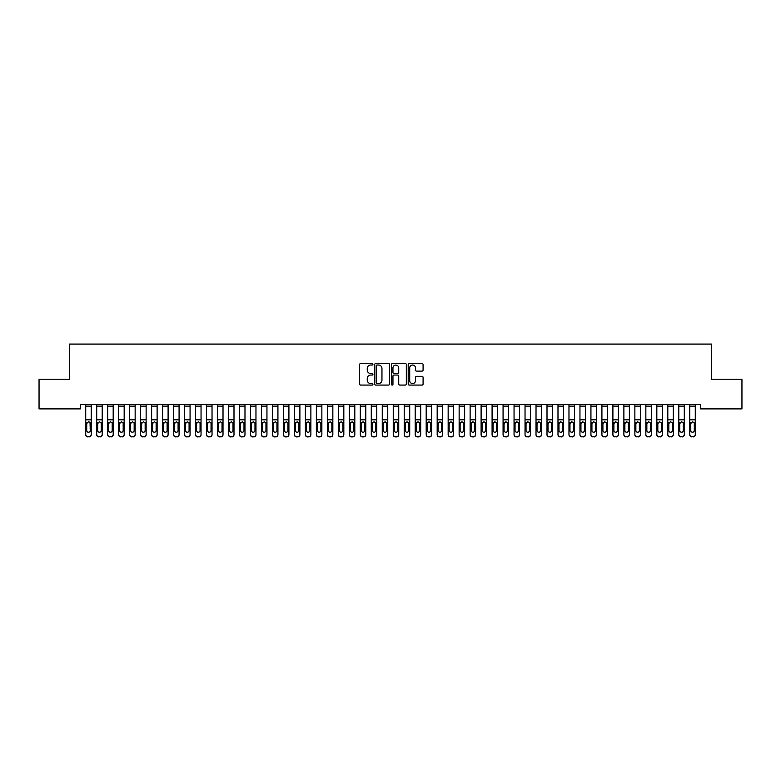 <?xml version="1.0" encoding="UTF-8"?>
<svg xmlns="http://www.w3.org/2000/svg" width="781" height="781" viewBox="0 0 781 781"><rect width="100%" height="100%" fill="white"/><g stroke="black" fill="none" stroke-linecap="round" stroke-linejoin="round"><path stroke-width="1.17" d="M372.928 364.268A0.752 0.752 0 0 0 372.176 363.507L360.715 363.507A1.074 1.074 0 0 0 359.641 364.59L359.641 383.988A1.074 1.074 0 0 0 360.715 385.072L372.176 385.072A0.752 0.752 0 0 0 372.928 384.311A0.752 0.752 0 0 0 372.176 383.559L370.692 383.559A3.446 3.446 0 0 1 367.246 380.113L367.246 378.492A3.446 3.446 0 0 1 370.692 375.046L372.176 375.046A0.752 0.752 0 0 0 372.928 374.284A0.752 0.752 0 0 0 372.176 373.533L370.692 373.533A3.446 3.446 0 0 1 367.246 370.087L367.246 368.466A3.446 3.446 0 0 1 370.692 365.02L372.176 365.02A0.752 0.752 0 0 0 372.928 364.268M422.004 371.112A1.074 1.074 0 0 0 423.087 370.028L423.087 364.59A1.074 1.074 0 0 0 422.004 363.507L409.283 363.507A1.074 1.074 0 0 0 408.209 364.59L408.209 383.988A1.074 1.074 0 0 0 409.283 385.072L422.004 385.072A1.074 1.074 0 0 0 423.087 383.988L423.087 377.418A1.074 1.074 0 0 0 422.004 376.335L416.566 376.335A1.074 1.074 0 0 0 415.482 377.418L415.482 380.679A2.88 2.88 0 0 1 412.602 383.559A2.88 2.88 0 0 1 409.713 380.679L409.713 367.9A2.88 2.88 0 0 1 412.602 365.02A2.88 2.88 0 0 1 415.482 367.9L415.482 370.028A1.074 1.074 0 0 0 416.566 371.112L422.004 371.112M700.547 404.49L80.453 404.49L80.453 408.883L39.05 408.883L39.05 379.234L69.47 379.234L69.47 344.089L711.53 344.089L711.53 379.234L741.95 379.234L741.95 408.883L700.547 408.883L700.547 404.49M389.553 364.59A1.074 1.074 0 0 0 388.479 363.507L375.759 363.507A1.074 1.074 0 0 0 374.675 364.59L374.675 383.988A1.074 1.074 0 0 0 375.759 385.072L388.479 385.072A1.074 1.074 0 0 0 389.553 383.988L389.553 364.59M392.521 363.507L405.241 363.507A1.074 1.074 0 0 1 406.325 364.59L406.325 383.988A1.074 1.074 0 0 1 405.241 385.072L399.794 385.072A1.074 1.074 0 0 1 398.72 383.988L398.72 376.12A1.074 1.074 0 0 0 397.646 375.046L394.034 375.046A1.074 1.074 0 0 0 392.95 376.12L392.95 384.311A0.752 0.752 0 0 1 392.199 385.072A0.752 0.752 0 0 1 391.447 384.311L391.447 364.59A1.074 1.074 0 0 1 392.521 363.507M376.94 365.02A0.752 0.752 0 0 0 376.188 365.772L376.188 382.807A0.752 0.752 0 0 0 376.94 383.559L378.512 383.559A3.446 3.446 0 0 0 381.958 380.113L381.958 368.466A3.446 3.446 0 0 0 378.512 365.02L376.94 365.02M398.72 367.958A2.88 2.88 0 0 0 395.84 365.069A2.88 2.88 0 0 0 392.95 367.958L392.95 372.459A1.074 1.074 0 0 0 394.034 373.533L397.646 373.533A1.074 1.074 0 0 0 398.72 372.459L398.72 367.958M85.725 406.12L91.221 406.12L91.221 404.519L85.725 404.519L85.725 434.412A2.197 2.177 -0 0 0 87.921 436.599L89.024 436.599A2.197 2.177 -0 0 0 91.221 434.412L91.221 434.734A2.197 2.177 180 0 1 89.024 436.911L89.024 436.599M91.221 423.038L91.221 434.734M86.72 430.487L86.72 423.527L86.72 430.487A1.757 1.747 180 0 0 88.478 432.235A1.757 1.747 180 0 0 90.235 430.487L90.04 422.716L88.478 421.76L86.711 423.527M88.468 432.235A1.757 1.747 180 0 0 90.225 430.487M91.221 406.12L91.221 434.412M87.921 436.599L89.024 436.911M87.921 436.911A2.197 2.177 180 0 1 85.725 434.734M86.72 423.527L88.468 421.76L91.221 422.716M96.707 406.12L102.204 406.12L102.204 404.519L96.707 404.519L96.707 434.412A2.197 2.177 -0 0 0 98.904 436.599L100.007 436.599A2.197 2.177 -0 0 0 102.204 434.412L102.204 434.734A2.197 2.177 180 0 1 100.007 436.911L100.007 436.599M102.204 423.038L102.204 434.734M101.218 430.487L101.218 423.527L101.218 430.487A1.757 1.747 180 0 1 99.46 432.235A1.757 1.747 180 0 1 97.703 430.487L97.703 430.8M97.703 430.487L97.703 423.37M97.703 423.527L99.46 421.76L101.022 422.716L99.451 421.76L97.693 423.527M99.451 432.235A1.757 1.747 180 0 0 101.208 430.487M107.69 406.12L113.186 406.12L113.186 404.519L107.69 404.519L107.69 434.412A2.197 2.177 -0 0 0 109.887 436.599L110.99 436.599A2.197 2.177 -0 0 0 113.186 434.412L113.186 434.734A2.197 2.177 180 0 1 110.99 436.911L110.99 436.599M113.186 423.038L113.186 434.734M112.2 430.487L112.2 423.527L112.2 430.487A1.757 1.747 180 0 1 110.443 432.235A1.757 1.747 180 0 1 108.686 430.487L108.686 430.8M108.686 430.487L108.686 423.37M108.686 423.527L110.443 421.76L112.005 422.716L110.433 421.76L108.676 423.527M110.433 432.235A1.757 1.747 180 0 0 112.191 430.487M102.204 406.12L102.204 434.412M98.904 436.599L100.007 436.911M98.904 436.911A2.197 2.177 180 0 1 96.707 434.734M102.204 422.716L101.022 422.716L101.218 423.527M113.186 406.12L113.186 434.412M109.887 436.599L110.99 436.911M109.887 436.911A2.197 2.177 180 0 1 107.69 434.734M113.186 422.716L112.005 422.716L112.2 423.527M118.673 406.12L124.169 406.12L124.169 404.519L118.673 404.519L118.673 434.412A2.197 2.177 -0 0 0 120.87 436.599L121.973 436.599A2.197 2.177 -0 0 0 124.169 434.412L124.169 434.734A2.197 2.177 180 0 1 121.973 436.911L121.973 436.599M124.169 423.038L124.169 434.734M123.183 430.487L123.183 423.527L123.183 430.487A1.757 1.747 180 0 1 121.426 432.235A1.757 1.747 180 0 1 119.669 430.487L119.669 430.8M119.669 430.487L119.669 423.37M119.669 423.527L121.426 421.76L122.988 422.716L121.416 421.76L119.659 423.527M121.416 432.235A1.757 1.747 180 0 0 123.173 430.487M129.656 406.12L135.152 406.12L135.152 404.519L129.656 404.519L129.656 434.412A2.197 2.177 -0 0 0 131.852 436.599L132.955 436.599A2.197 2.177 -0 0 0 135.152 434.412L135.152 434.734A2.197 2.177 180 0 1 132.955 436.911L132.955 436.599M135.152 423.038L135.152 434.734M134.166 430.487L134.166 423.527L134.166 430.487A1.757 1.747 180 0 1 132.409 432.235A1.757 1.747 180 0 1 130.652 430.487L130.652 430.8M130.652 430.487L130.652 423.37M130.652 423.527L132.409 421.76L133.971 422.716L132.399 421.76L130.642 423.527M132.399 432.235A1.757 1.747 180 0 0 134.156 430.487M124.169 406.12L124.169 434.412M120.87 436.599L121.973 436.911M120.87 436.911A2.197 2.177 180 0 1 118.673 434.734M124.169 422.716L122.988 422.716L123.183 423.527M135.152 406.12L135.152 434.412M131.852 436.599L132.955 436.911M131.852 436.911A2.197 2.177 180 0 1 129.656 434.734M135.152 422.716L133.971 422.716L134.166 423.527M140.639 406.12L146.135 406.12L146.135 404.519L140.639 404.519L140.639 434.412A2.197 2.177 -0 0 0 142.835 436.599L143.938 436.599A2.197 2.177 -0 0 0 146.135 434.412L146.135 434.734A2.197 2.177 180 0 1 143.938 436.911L143.938 436.599M146.135 423.038L146.135 434.734M145.149 430.487L145.149 423.527L145.149 430.487A1.757 1.747 180 0 1 143.392 432.235A1.757 1.747 180 0 1 141.634 430.487L141.634 430.8M141.634 430.487L141.634 423.37M141.634 423.527L143.392 421.76L144.954 422.716L143.382 421.76L141.625 423.527M143.382 432.235A1.757 1.747 180 0 0 145.139 430.487M146.135 406.12L146.135 434.412M142.835 436.599L143.938 436.911M142.835 436.911A2.197 2.177 180 0 1 140.639 434.734M146.135 422.716L144.954 422.716L145.149 423.527M151.621 406.12L157.118 406.12L157.118 404.519L151.621 404.519L151.621 434.412A2.197 2.177 -0 0 0 153.818 436.599L154.921 436.599A2.197 2.177 -0 0 0 157.118 434.412L157.118 434.734A2.197 2.177 180 0 1 154.921 436.911L154.921 436.599M157.118 423.038L157.118 434.734M156.132 430.487L156.132 423.527L156.132 430.487A1.757 1.747 180 0 1 154.374 432.235A1.757 1.747 180 0 1 152.617 430.487L152.617 430.8M152.617 430.487L152.617 423.37M152.617 423.527L154.374 421.76L155.936 422.716L154.365 421.76L152.607 423.527M154.365 432.235A1.757 1.747 180 0 0 156.122 430.487M157.118 406.12L157.118 434.412M153.818 436.599L154.921 436.911M153.818 436.911A2.197 2.177 180 0 1 151.621 434.734M157.118 422.716L155.936 422.716L156.132 423.527M162.604 406.12L168.1 406.12L168.1 404.519L162.604 404.519L162.604 434.412A2.197 2.177 -0 0 0 164.801 436.599L165.904 436.599A2.197 2.177 -0 0 0 168.1 434.412L168.1 434.734A2.197 2.177 180 0 1 165.904 436.911L165.904 436.599M168.1 423.038L168.1 434.734M167.114 430.487L167.114 423.527L167.114 430.487A1.757 1.747 180 0 1 165.357 432.235A1.757 1.747 180 0 1 163.6 430.487L163.6 430.8M163.6 430.487L163.6 423.37M163.6 423.527L165.357 421.76L166.919 422.716L165.347 421.76L163.59 423.527M165.347 432.235A1.757 1.747 180 0 0 167.105 430.487M168.1 406.12L168.1 434.412M164.801 436.599L165.904 436.911M164.801 436.911A2.197 2.177 180 0 1 162.604 434.734M168.1 422.716L166.919 422.716L167.114 423.527M173.587 406.12L179.083 406.12L179.083 404.519L173.587 404.519L173.587 434.412A2.197 2.177 -0 0 0 175.784 436.599L176.887 436.599A2.197 2.177 -0 0 0 179.083 434.412L179.083 434.734A2.197 2.177 180 0 1 176.887 436.911L176.887 436.599M179.083 423.038L179.083 434.734M178.097 430.487L178.097 423.527L178.097 430.487A1.757 1.747 180 0 1 176.34 432.235A1.757 1.747 180 0 1 174.583 430.487L174.583 430.8M174.583 430.487L174.583 423.37M174.583 423.527L176.34 421.76L177.902 422.716L176.33 421.76L174.573 423.527M176.33 432.235A1.757 1.747 180 0 0 178.088 430.487M179.083 406.12L179.083 434.412M175.784 436.599L176.887 436.911M175.784 436.911A2.197 2.177 180 0 1 173.587 434.734M179.083 422.716L177.902 422.716L178.097 423.527M184.57 406.12L190.066 406.12L190.066 404.519L184.57 404.519L184.57 434.412A2.197 2.177 -0 0 0 186.766 436.599L187.87 436.599A2.197 2.177 -0 0 0 190.066 434.412L190.066 434.734A2.197 2.177 180 0 1 187.87 436.911L187.87 436.599M190.066 423.038L190.066 434.734M189.08 430.487L189.08 423.527L189.08 430.487A1.757 1.747 180 0 1 187.323 432.235A1.757 1.747 180 0 1 185.566 430.487L185.566 430.8M185.566 430.487L185.566 423.37M185.566 423.527L187.323 421.76L188.885 422.716L187.313 421.76L185.556 423.527M187.313 432.235A1.757 1.747 180 0 0 189.07 430.487M190.066 406.12L190.066 434.412M186.766 436.599L187.87 436.911M186.766 436.911A2.197 2.177 180 0 1 184.57 434.734M190.066 422.716L188.885 422.716L189.08 423.527M195.553 406.12L201.049 406.12L201.049 404.519L195.553 404.519L195.553 434.412A2.197 2.177 -0 0 0 197.749 436.599L198.852 436.599A2.197 2.177 -0 0 0 201.049 434.412L201.049 434.734A2.197 2.177 180 0 1 198.852 436.911L198.852 436.599M201.049 423.038L201.049 434.734M200.063 430.487L200.063 423.527L200.063 430.487A1.757 1.747 180 0 1 198.306 432.235A1.757 1.747 180 0 1 196.548 430.487L196.548 430.8M196.548 430.487L196.548 423.37M196.548 423.527L198.306 421.76L199.868 422.716L198.296 421.76L196.539 423.527M198.296 432.235A1.757 1.747 180 0 0 200.053 430.487M201.049 406.12L201.049 434.412M197.749 436.599L198.852 436.911M197.749 436.911A2.197 2.177 180 0 1 195.553 434.734M201.049 422.716L199.868 422.716L200.063 423.527M206.535 406.12L212.032 406.12L212.032 404.519L206.535 404.519L206.535 434.412A2.197 2.177 -0 0 0 208.732 436.599L209.835 436.599A2.197 2.177 -0 0 0 212.032 434.412L212.032 434.734A2.197 2.177 180 0 1 209.835 436.911L209.835 436.599M212.032 423.038L212.032 434.734M211.046 430.487L211.046 423.527L211.046 430.487A1.757 1.747 180 0 1 209.288 432.235A1.757 1.747 180 0 1 207.531 430.487L207.531 430.8M207.531 430.487L207.531 423.37M207.531 423.527L209.288 421.76L210.85 422.716L209.279 421.76L207.521 423.527M209.279 432.235A1.757 1.747 180 0 0 211.036 430.487M212.032 406.12L212.032 434.412M208.732 436.599L209.835 436.911M208.732 436.911A2.197 2.177 180 0 1 206.535 434.734M212.032 422.716L210.85 422.716L211.046 423.527M217.518 406.12L223.015 406.12L223.015 404.519L217.518 404.519L217.518 434.412A2.197 2.177 -0 0 0 219.715 436.599L220.818 436.599A2.197 2.177 -0 0 0 223.015 434.412L223.015 434.734A2.197 2.177 180 0 1 220.818 436.911L220.818 436.599M223.015 423.038L223.015 434.734M222.029 430.487L222.029 423.527L222.029 430.487A1.757 1.747 180 0 1 220.271 432.235A1.757 1.747 180 0 1 218.514 430.487L218.514 430.8M218.514 430.487L218.514 423.37M218.514 423.527L220.271 421.76L221.833 422.716L220.262 421.76L218.504 423.527M220.262 432.235A1.757 1.747 180 0 0 222.019 430.487M223.015 406.12L223.015 434.412M219.715 436.599L220.818 436.911M219.715 436.911A2.197 2.177 180 0 1 217.518 434.734M223.015 422.716L221.833 422.716L222.029 423.527M228.501 406.12L233.997 406.12L233.997 404.519L228.501 404.519L228.501 434.412A2.197 2.177 -0 0 0 230.698 436.599L231.801 436.599A2.197 2.177 -0 0 0 233.997 434.412L233.997 434.734A2.197 2.177 180 0 1 231.801 436.911L231.801 436.599M233.997 423.038L233.997 434.734M233.011 430.487L233.011 423.527L233.011 430.487A1.757 1.747 180 0 1 231.254 432.235A1.757 1.747 180 0 1 229.497 430.487L229.497 430.8M229.497 430.487L229.497 423.37M229.497 423.527L231.254 421.76L232.816 422.716L231.244 421.76L229.487 423.527M231.244 432.235A1.757 1.747 180 0 0 233.002 430.487M233.997 406.12L233.997 434.412M230.698 436.599L231.801 436.911M230.698 436.911A2.197 2.177 180 0 1 228.501 434.734M233.997 422.716L232.816 422.716L233.011 423.527M239.484 406.12L244.98 406.12L244.98 404.519L239.484 404.519L239.484 434.412A2.197 2.177 -0 0 0 241.68 436.599L242.784 436.599A2.197 2.177 -0 0 0 244.98 434.412L244.98 434.734A2.197 2.177 180 0 1 242.784 436.911L242.784 436.599M244.98 423.038L244.98 434.734M243.994 430.487L243.994 423.527L243.994 430.487A1.757 1.747 180 0 1 242.237 432.235A1.757 1.747 180 0 1 240.48 430.487L240.48 430.8M240.48 430.487L240.48 423.37M240.48 423.527L242.237 421.76L243.799 422.716L242.227 421.76L240.47 423.527M242.227 432.235A1.757 1.747 180 0 0 243.984 430.487M244.98 406.12L244.98 434.412M241.68 436.599L242.784 436.911M241.68 436.911A2.197 2.177 180 0 1 239.484 434.734M244.98 422.716L243.799 422.716L243.994 423.527M250.467 406.12L255.963 406.12L255.963 404.519L250.467 404.519L250.467 434.412A2.197 2.177 -0 0 0 252.663 436.599L253.766 436.599A2.197 2.177 -0 0 0 255.963 434.412L255.963 434.734A2.197 2.177 180 0 1 253.766 436.911L253.766 436.599M255.963 423.038L255.963 434.734M254.977 430.487L254.977 423.527L254.977 430.487A1.757 1.747 180 0 1 253.22 432.235A1.757 1.747 180 0 1 251.462 430.487L251.462 430.8M251.462 430.487L251.462 423.37M251.462 423.527L253.22 421.76L254.782 422.716L253.21 421.76L251.453 423.527M253.21 432.235A1.757 1.747 180 0 0 254.967 430.487M255.963 406.12L255.963 434.412M252.663 436.599L253.766 436.911M252.663 436.911A2.197 2.177 180 0 1 250.467 434.734M255.963 422.716L254.782 422.716L254.977 423.527M261.45 406.12L266.946 406.12L266.946 404.519L261.45 404.519L261.45 434.412A2.197 2.177 -0 0 0 263.646 436.599L264.749 436.599A2.197 2.177 -0 0 0 266.946 434.412L266.946 434.734A2.197 2.177 180 0 1 264.749 436.911L264.749 436.599M266.946 423.038L266.946 434.734M265.96 430.487L265.96 423.527L265.96 430.487A1.757 1.747 180 0 1 264.203 432.235A1.757 1.747 180 0 1 262.445 430.487L262.445 430.8M262.445 430.487L262.445 423.37M262.445 423.527L264.203 421.76L265.765 422.716L264.193 421.76L262.436 423.527M264.193 432.235A1.757 1.747 180 0 0 265.95 430.487M266.946 406.12L266.946 434.412M263.646 436.599L264.749 436.911M263.646 436.911A2.197 2.177 180 0 1 261.45 434.734M266.946 422.716L265.765 422.716L265.96 423.527M272.432 406.12L277.929 406.12L277.929 404.519L272.432 404.519L272.432 434.412A2.197 2.177 -0 0 0 274.629 436.599L275.732 436.599A2.197 2.177 -0 0 0 277.929 434.412L277.929 434.734A2.197 2.177 180 0 1 275.732 436.911L275.732 436.599M277.929 423.038L277.929 434.734M276.943 430.487L276.943 423.527L276.943 430.487A1.757 1.747 180 0 1 275.185 432.235A1.757 1.747 180 0 1 273.428 430.487L273.428 430.8M273.428 430.487L273.428 423.37M273.428 423.527L275.185 421.76L276.747 422.716L275.176 421.76L273.418 423.527M275.176 432.235A1.757 1.747 180 0 0 276.933 430.487M277.929 406.12L277.929 434.412M274.629 436.599L275.732 436.911M274.629 436.911A2.197 2.177 180 0 1 272.432 434.734M277.929 422.716L276.747 422.716L276.943 423.527M283.415 406.12L288.911 406.12L288.911 404.519L283.415 404.519L283.415 434.412A2.197 2.177 -0 0 0 285.612 436.599L286.715 436.599A2.197 2.177 -0 0 0 288.911 434.412L288.911 434.734A2.197 2.177 180 0 1 286.715 436.911L286.715 436.599M288.911 423.038L288.911 434.734M287.925 430.487L287.925 423.527L287.925 430.487A1.757 1.747 180 0 1 286.168 432.235A1.757 1.747 180 0 1 284.411 430.487L284.411 430.8M284.411 430.487L284.411 423.37M284.411 423.527L286.168 421.76L287.73 422.716L286.158 421.76L284.401 423.527M286.158 432.235A1.757 1.747 180 0 0 287.916 430.487M288.911 406.12L288.911 434.412M285.612 436.599L286.715 436.911M285.612 436.911A2.197 2.177 180 0 1 283.415 434.734M288.911 422.716L287.73 422.716L287.925 423.527M294.398 406.12L299.894 406.12L299.894 404.519L294.398 404.519L294.398 434.412A2.197 2.177 -0 0 0 296.595 436.599L297.698 436.599A2.197 2.177 -0 0 0 299.894 434.412L299.894 434.734A2.197 2.177 180 0 1 297.698 436.911L297.698 436.599M299.894 423.038L299.894 434.734M298.908 430.487L298.908 423.527L298.908 430.487A1.757 1.747 180 0 1 297.151 432.235A1.757 1.747 180 0 1 295.394 430.487L295.394 430.8M295.394 430.487L295.394 423.37M295.394 423.527L297.151 421.76L298.713 422.716L297.141 421.76L295.384 423.527M297.141 432.235A1.757 1.747 180 0 0 298.898 430.487M299.894 406.12L299.894 434.412M296.595 436.599L297.698 436.911M296.595 436.911A2.197 2.177 180 0 1 294.398 434.734M299.894 422.716L298.713 422.716L298.908 423.527M305.381 406.12L310.877 406.12L310.877 404.519L305.381 404.519L305.381 434.412A2.197 2.177 -0 0 0 307.577 436.599L308.68 436.599A2.197 2.177 -0 0 0 310.877 434.412L310.877 434.734A2.197 2.177 180 0 1 308.68 436.911L308.68 436.599M310.877 423.038L310.877 434.734M309.891 430.487L309.891 423.527L309.891 430.487A1.757 1.747 180 0 1 308.134 432.235A1.757 1.747 180 0 1 306.377 430.487L306.377 430.8M306.377 430.487L306.377 423.37M306.377 423.527L308.134 421.76L309.696 422.716L308.124 421.76L306.367 423.527M308.124 432.235A1.757 1.747 180 0 0 309.881 430.487M310.877 406.12L310.877 434.412M307.577 436.599L308.68 436.911M307.577 436.911A2.197 2.177 180 0 1 305.381 434.734M310.877 422.716L309.696 422.716L309.891 423.527M316.364 406.12L321.86 406.12L321.86 404.519L316.364 404.519L316.364 434.412A2.197 2.177 -0 0 0 318.56 436.599L319.663 436.599A2.197 2.177 -0 0 0 321.86 434.412L321.86 434.734A2.197 2.177 180 0 1 319.663 436.911L319.663 436.599M321.86 423.038L321.86 434.734M320.874 430.487L320.874 423.527L320.874 430.487A1.757 1.747 180 0 1 319.117 432.235A1.757 1.747 180 0 1 317.359 430.487L317.359 430.8M317.359 430.487L317.359 423.37M317.359 423.527L319.117 421.76L320.679 422.716L319.107 421.76L317.35 423.527M319.107 432.235A1.757 1.747 180 0 0 320.864 430.487M321.86 406.12L321.86 434.412M318.56 436.599L319.663 436.911M318.56 436.911A2.197 2.177 180 0 1 316.364 434.734M321.86 422.716L320.679 422.716L320.874 423.527M327.346 406.12L332.843 406.12L332.843 404.519L327.346 404.519L327.346 434.412A2.197 2.177 -0 0 0 329.543 436.599L330.646 436.599A2.197 2.177 -0 0 0 332.843 434.412L332.843 434.734A2.197 2.177 180 0 1 330.646 436.911L330.646 436.599M332.843 423.038L332.843 434.734M331.857 430.487L331.857 423.527L331.857 430.487A1.757 1.747 180 0 1 330.099 432.235A1.757 1.747 180 0 1 328.342 430.487L328.342 430.8M328.342 430.487L328.342 423.37M328.342 423.527L330.099 421.76L331.661 422.716L330.09 421.76L328.332 423.527M330.09 432.235A1.757 1.747 180 0 0 331.847 430.487M332.843 406.12L332.843 434.412M329.543 436.599L330.646 436.911M329.543 436.911A2.197 2.177 180 0 1 327.346 434.734M332.843 422.716L331.661 422.716L331.857 423.527M338.329 406.12L343.825 406.12L343.825 404.519L338.329 404.519L338.329 434.412A2.197 2.177 -0 0 0 340.526 436.599L341.629 436.599A2.197 2.177 -0 0 0 343.825 434.412L343.825 434.734A2.197 2.177 180 0 1 341.629 436.911L341.629 436.599M343.825 423.038L343.825 434.734M342.839 430.487L342.839 423.527L342.839 430.487A1.757 1.747 180 0 1 341.082 432.235A1.757 1.747 180 0 1 339.325 430.487L339.325 430.8M339.325 430.487L339.325 423.37M339.325 423.527L341.082 421.76L342.644 422.716L341.072 421.76L339.315 423.527M341.072 432.235A1.757 1.747 180 0 0 342.83 430.487M349.312 406.12L354.808 406.12L354.808 404.519L349.312 404.519L349.312 434.412A2.197 2.177 -0 0 0 351.509 436.599L352.612 436.599A2.197 2.177 -0 0 0 354.808 434.412L354.808 434.734A2.197 2.177 180 0 1 352.612 436.911L352.612 436.599M354.808 423.038L354.808 434.734M353.822 430.487L353.822 423.527L353.822 430.487A1.757 1.747 180 0 1 352.065 432.235A1.757 1.747 180 0 1 350.308 430.487L350.308 430.8M350.308 430.487L350.308 423.37M350.308 423.527L352.065 421.76L353.627 422.716L352.055 421.76L350.298 423.527M352.055 432.235A1.757 1.747 180 0 0 353.813 430.487M360.295 406.12L365.791 406.12L365.791 404.519L360.295 404.519L360.295 434.412A2.197 2.177 -0 0 0 362.491 436.599L363.595 436.599A2.197 2.177 -0 0 0 365.791 434.412L365.791 434.734A2.197 2.177 180 0 1 363.595 436.911L363.595 436.599M365.791 423.038L365.791 434.734M364.805 430.487L364.805 423.527L364.805 430.487A1.757 1.747 180 0 1 363.048 432.235A1.757 1.747 180 0 1 361.291 430.487L361.291 430.8M361.291 430.487L361.291 423.37M361.291 423.527L363.048 421.76L364.61 422.716L363.038 421.76L361.281 423.527M363.038 432.235A1.757 1.747 180 0 0 364.795 430.487M371.278 406.12L376.774 406.12L376.774 404.519L371.278 404.519L371.278 434.412A2.197 2.177 -0 0 0 373.474 436.599L374.577 436.599A2.197 2.177 -0 0 0 376.774 434.412L376.774 434.734A2.197 2.177 180 0 1 374.577 436.911L374.577 436.599M376.774 423.038L376.774 434.734M375.788 430.487L375.788 423.527L375.788 430.487A1.757 1.747 180 0 1 374.031 432.235A1.757 1.747 180 0 1 372.273 430.487L372.273 430.8M372.273 430.487L372.273 423.37M372.273 423.527L374.031 421.76L375.593 422.716L374.021 421.76L372.264 423.527M374.021 432.235A1.757 1.747 180 0 0 375.778 430.487M382.26 406.12L387.757 406.12L387.757 404.519L382.26 404.519L382.26 434.412A2.197 2.177 -0 0 0 384.457 436.599L385.56 436.599A2.197 2.177 -0 0 0 387.757 434.412L387.757 434.734A2.197 2.177 180 0 1 385.56 436.911L385.56 436.599M387.757 423.038L387.757 434.734M386.771 430.487L386.771 423.527L386.771 430.487A1.757 1.747 180 0 1 385.013 432.235A1.757 1.747 180 0 1 383.256 430.487L383.256 430.8M383.256 430.487L383.256 423.37M383.256 423.527L385.013 421.76L386.575 422.716L385.004 421.76L383.246 423.527M385.004 432.235A1.757 1.747 180 0 0 386.761 430.487M393.243 406.12L398.74 406.12L398.74 404.519L393.243 404.519L393.243 434.412A2.197 2.177 -0 0 0 395.44 436.599L396.543 436.599A2.197 2.177 -0 0 0 398.74 434.412L398.74 434.734A2.197 2.177 180 0 1 396.543 436.911L396.543 436.599M398.74 423.038L398.74 434.734M397.754 430.487L397.754 423.527L397.754 430.487A1.757 1.747 180 0 1 395.996 432.235A1.757 1.747 180 0 1 394.239 430.487L394.239 430.8M394.239 430.487L394.239 423.37M394.239 423.527L395.996 421.76L397.558 422.716L395.987 421.76L394.229 423.527M395.987 432.235A1.757 1.747 180 0 0 397.744 430.487M404.226 406.12L409.722 406.12L409.722 404.519L404.226 404.519L404.226 434.412A2.197 2.177 -0 0 0 406.423 436.599L407.526 436.599A2.197 2.177 -0 0 0 409.722 434.412L409.722 434.734A2.197 2.177 180 0 1 407.526 436.911L407.526 436.599M409.722 423.038L409.722 434.734M408.736 430.487L408.736 423.527L408.736 430.487A1.757 1.747 180 0 1 406.979 432.235A1.757 1.747 180 0 1 405.222 430.487L405.222 430.8M405.222 430.487L405.222 423.37M405.222 423.527L406.979 421.76L408.541 422.716L406.969 421.76L405.212 423.527M406.969 432.235A1.757 1.747 180 0 0 408.727 430.487M415.209 406.12L420.705 406.12L420.705 404.519L415.209 404.519L415.209 434.412A2.197 2.177 -0 0 0 417.405 436.599L418.509 436.599A2.197 2.177 -0 0 0 420.705 434.412L420.705 434.734A2.197 2.177 180 0 1 418.509 436.911L418.509 436.599M420.705 423.038L420.705 434.734M419.719 430.487L419.719 423.527L419.719 430.487A1.757 1.747 180 0 1 417.962 432.235A1.757 1.747 180 0 1 416.205 430.487L416.205 430.8M416.205 430.487L416.205 423.37M416.205 423.527L417.962 421.76L419.524 422.716L417.952 421.76L416.195 423.527M417.952 432.235A1.757 1.747 180 0 0 419.709 430.487M426.192 406.12L431.688 406.12L431.688 404.519L426.192 404.519L426.192 434.412A2.197 2.177 -0 0 0 428.388 436.599L429.491 436.599A2.197 2.177 -0 0 0 431.688 434.412L431.688 434.734A2.197 2.177 180 0 1 429.491 436.911L429.491 436.599M431.688 423.038L431.688 434.734M430.702 430.487L430.702 423.527L430.702 430.487A1.757 1.747 180 0 1 428.945 432.235A1.757 1.747 180 0 1 427.187 430.487L427.187 430.8M427.187 430.487L427.187 423.37M427.187 423.527L428.945 421.76L430.507 422.716L428.935 421.76L427.178 423.527M428.935 432.235A1.757 1.747 180 0 0 430.692 430.487M437.175 406.12L442.671 406.12L442.671 404.519L437.175 404.519L437.175 434.412A2.197 2.177 -0 0 0 439.371 436.599L440.474 436.599A2.197 2.177 -0 0 0 442.671 434.412L442.671 434.734A2.197 2.177 180 0 1 440.474 436.911L440.474 436.599M442.671 423.038L442.671 434.734M441.685 430.487L441.685 423.527L441.685 430.487A1.757 1.747 180 0 1 439.928 432.235A1.757 1.747 180 0 1 438.17 430.487L438.17 430.8M438.17 430.487L438.17 423.37M438.17 423.527L439.928 421.76L441.49 422.716L439.918 421.76L438.161 423.527M439.918 432.235A1.757 1.747 180 0 0 441.675 430.487M448.157 406.12L453.654 406.12L453.654 404.519L448.157 404.519L448.157 434.412A2.197 2.177 -0 0 0 450.354 436.599L451.457 436.599A2.197 2.177 -0 0 0 453.654 434.412L453.654 434.734A2.197 2.177 180 0 1 451.457 436.911L451.457 436.599M453.654 423.038L453.654 434.734M452.668 430.487L452.668 423.527L452.668 430.487A1.757 1.747 180 0 1 450.91 432.235A1.757 1.747 180 0 1 449.153 430.487L449.153 430.8M449.153 430.487L449.153 423.37M449.153 423.527L450.91 421.76L452.472 422.716L450.901 421.76L449.143 423.527M450.901 432.235A1.757 1.747 180 0 0 452.658 430.487M459.14 406.12L464.636 406.12L464.636 404.519L459.14 404.519L459.14 434.412A2.197 2.177 -0 0 0 461.337 436.599L462.44 436.599A2.197 2.177 -0 0 0 464.636 434.412L464.636 434.734A2.197 2.177 180 0 1 462.44 436.911L462.44 436.599M464.636 423.038L464.636 434.734M463.65 430.487L463.65 423.527L463.65 430.487A1.757 1.747 180 0 1 461.893 432.235A1.757 1.747 180 0 1 460.136 430.487L460.136 430.8M460.136 430.487L460.136 423.37M460.136 423.527L461.893 421.76L463.455 422.716L461.883 421.76L460.126 423.527M461.883 432.235A1.757 1.747 180 0 0 463.641 430.487M470.123 406.12L475.619 406.12L475.619 404.519L470.123 404.519L470.123 434.412A2.197 2.177 -0 0 0 472.32 436.599L473.423 436.599A2.197 2.177 -0 0 0 475.619 434.412L475.619 434.734A2.197 2.177 180 0 1 473.423 436.911L473.423 436.599M475.619 423.038L475.619 434.734M474.633 430.487L474.633 423.527L474.633 430.487A1.757 1.747 180 0 1 472.876 432.235A1.757 1.747 180 0 1 471.119 430.487L471.119 430.8M471.119 430.487L471.119 423.37M471.119 423.527L472.876 421.76L474.438 422.716L472.866 421.76L471.109 423.527M472.866 432.235A1.757 1.747 180 0 0 474.623 430.487M481.106 406.12L486.602 406.12L486.602 404.519L481.106 404.519L481.106 434.412A2.197 2.177 -0 0 0 483.302 436.599L484.405 436.599A2.197 2.177 -0 0 0 486.602 434.412L486.602 434.734A2.197 2.177 180 0 1 484.405 436.911L484.405 436.599M486.602 423.038L486.602 434.734M485.616 430.487L485.616 423.527L485.616 430.487A1.757 1.747 180 0 1 483.859 432.235A1.757 1.747 180 0 1 482.102 430.487L482.102 430.8M482.102 430.487L482.102 423.37M482.102 423.527L483.859 421.76L485.421 422.716L483.849 421.76L482.092 423.527M483.849 432.235A1.757 1.747 180 0 0 485.606 430.487M492.089 406.12L497.585 406.12L497.585 404.519L492.089 404.519L492.089 434.412A2.197 2.177 -0 0 0 494.285 436.599L495.388 436.599A2.197 2.177 -0 0 0 497.585 434.412L497.585 434.734A2.197 2.177 180 0 1 495.388 436.911L495.388 436.599M497.585 423.038L497.585 434.734M496.599 430.487L496.599 423.527L496.599 430.487A1.757 1.747 180 0 1 494.842 432.235A1.757 1.747 180 0 1 493.084 430.487L493.084 430.8M493.084 430.487L493.084 423.37M493.084 423.527L494.842 421.76L496.404 422.716L494.832 421.76L493.075 423.527M494.832 432.235A1.757 1.747 180 0 0 496.589 430.487M503.071 406.12L508.568 406.12L508.568 404.519L503.071 404.519L503.071 434.412A2.197 2.177 -0 0 0 505.268 436.599L506.371 436.599A2.197 2.177 -0 0 0 508.568 434.412L508.568 434.734A2.197 2.177 180 0 1 506.371 436.911L506.371 436.599M508.568 423.038L508.568 434.734M507.582 430.487L507.582 423.527L507.582 430.487A1.757 1.747 180 0 1 505.824 432.235A1.757 1.747 180 0 1 504.067 430.487L504.067 430.8M504.067 430.487L504.067 423.37M504.067 423.527L505.824 421.76L507.386 422.716L505.815 421.76L504.057 423.527M505.815 432.235A1.757 1.747 180 0 0 507.572 430.487M514.054 406.12L519.55 406.12L519.55 404.519L514.054 404.519L514.054 434.412A2.197 2.177 -0 0 0 516.251 436.599L517.354 436.599A2.197 2.177 -0 0 0 519.55 434.412L519.55 434.734A2.197 2.177 180 0 1 517.354 436.911L517.354 436.599M519.55 423.038L519.55 434.734M518.564 430.487L518.564 423.527L518.564 430.487A1.757 1.747 180 0 1 516.807 432.235A1.757 1.747 180 0 1 515.05 430.487L515.05 430.8M515.05 430.487L515.05 423.37M515.05 423.527L516.807 421.76L518.369 422.716L516.797 421.76L515.04 423.527M516.797 432.235A1.757 1.747 180 0 0 518.555 430.487M525.037 406.12L530.533 406.12L530.533 404.519L525.037 404.519L525.037 434.412A2.197 2.177 -0 0 0 527.234 436.599L528.337 436.599A2.197 2.177 -0 0 0 530.533 434.412L530.533 434.734A2.197 2.177 180 0 1 528.337 436.911L528.337 436.599M530.533 423.038L530.533 434.734M529.547 430.487L529.547 423.527L529.547 430.487A1.757 1.747 180 0 1 527.79 432.235A1.757 1.747 180 0 1 526.033 430.487L526.033 430.8M526.033 430.487L526.033 423.37M526.033 423.527L527.79 421.76L529.352 422.716L527.78 421.76L526.023 423.527M527.78 432.235A1.757 1.747 180 0 0 529.538 430.487M536.02 406.12L541.516 406.12L541.516 404.519L536.02 404.519L536.02 434.412A2.197 2.177 -0 0 0 538.216 436.599L539.32 436.599A2.197 2.177 -0 0 0 541.516 434.412L541.516 434.734A2.197 2.177 180 0 1 539.32 436.911L539.32 436.599M541.516 423.038L541.516 434.734M540.53 430.487L540.53 423.527L540.53 430.487A1.757 1.747 180 0 1 538.773 432.235A1.757 1.747 180 0 1 537.016 430.487L537.016 430.8M537.016 430.487L537.016 423.37M537.016 423.527L538.773 421.76L540.335 422.716L538.763 421.76L537.006 423.527M538.763 432.235A1.757 1.747 180 0 0 540.52 430.487M547.003 406.12L552.499 406.12L552.499 404.519L547.003 404.519L547.003 434.412A2.197 2.177 -0 0 0 549.199 436.599L550.302 436.599A2.197 2.177 -0 0 0 552.499 434.412L552.499 434.734A2.197 2.177 180 0 1 550.302 436.911L550.302 436.599M552.499 423.038L552.499 434.734M551.513 430.487L551.513 423.527L551.513 430.487A1.757 1.747 180 0 1 549.756 432.235A1.757 1.747 180 0 1 547.998 430.487L547.998 430.8M547.998 430.487L547.998 423.37M547.998 423.527L549.756 421.76L551.318 422.716L549.746 421.76L547.989 423.527M549.746 432.235A1.757 1.747 180 0 0 551.503 430.487M557.985 406.12L563.482 406.12L563.482 404.519L557.985 404.519L557.985 434.412A2.197 2.177 -0 0 0 560.182 436.599L561.285 436.599A2.197 2.177 -0 0 0 563.482 434.412L563.482 434.734A2.197 2.177 180 0 1 561.285 436.911L561.285 436.599M563.482 423.038L563.482 434.734M562.496 430.487L562.496 423.527L562.496 430.487A1.757 1.747 180 0 1 560.738 432.235A1.757 1.747 180 0 1 558.981 430.487L558.981 430.8M558.981 430.487L558.981 423.37M558.981 423.527L560.738 421.76L562.3 422.716L560.729 421.76L558.971 423.527M560.729 432.235A1.757 1.747 180 0 0 562.486 430.487M568.968 406.12L574.465 406.12L574.465 404.519L568.968 404.519L568.968 434.412A2.197 2.177 -0 0 0 571.165 436.599L572.268 436.599A2.197 2.177 -0 0 0 574.465 434.412L574.465 434.734A2.197 2.177 180 0 1 572.268 436.911L572.268 436.599M574.465 423.038L574.465 434.734M573.479 430.487L573.479 423.527L573.479 430.487A1.757 1.747 180 0 1 571.721 432.235A1.757 1.747 180 0 1 569.964 430.487L569.964 430.8M569.964 430.487L569.964 423.37M569.964 423.527L571.721 421.76L573.283 422.716L571.712 421.76L569.954 423.527M571.712 432.235A1.757 1.747 180 0 0 573.469 430.487M579.951 406.12L585.447 406.12L585.447 404.519L579.951 404.519L579.951 434.412A2.197 2.177 -0 0 0 582.148 436.599L583.251 436.599A2.197 2.177 -0 0 0 585.447 434.412L585.447 434.734A2.197 2.177 180 0 1 583.251 436.911L583.251 436.599M585.447 423.038L585.447 434.734M584.461 430.487L584.461 423.527L584.461 430.487A1.757 1.747 180 0 1 582.704 432.235A1.757 1.747 180 0 1 580.947 430.487L580.947 430.8M580.947 430.487L580.947 423.37M580.947 423.527L582.704 421.76L584.266 422.716L582.694 421.76L580.937 423.527M582.694 432.235A1.757 1.747 180 0 0 584.452 430.487M590.934 406.12L596.43 406.12L596.43 404.519L590.934 404.519L590.934 434.412A2.197 2.177 -0 0 0 593.13 436.599L594.234 436.599A2.197 2.177 -0 0 0 596.43 434.412L596.43 434.734A2.197 2.177 180 0 1 594.234 436.911L594.234 436.599M596.43 423.038L596.43 434.734M595.444 430.487L595.444 423.527L595.444 430.487A1.757 1.747 180 0 1 593.687 432.235A1.757 1.747 180 0 1 591.93 430.487L591.93 430.8M591.93 430.487L591.93 423.37M591.93 423.527L593.687 421.76L595.249 422.716L593.677 421.76L591.92 423.527M593.677 432.235A1.757 1.747 180 0 0 595.434 430.487M601.917 406.12L607.413 406.12L607.413 404.519L601.917 404.519L601.917 434.412A2.197 2.177 -0 0 0 604.113 436.599L605.216 436.599A2.197 2.177 -0 0 0 607.413 434.412L607.413 434.734A2.197 2.177 180 0 1 605.216 436.911L605.216 436.599M607.413 423.038L607.413 434.734M606.427 430.487L606.427 423.527L606.427 430.487A1.757 1.747 180 0 1 604.67 432.235A1.757 1.747 180 0 1 602.912 430.487L602.912 430.8M602.912 430.487L602.912 423.37M602.912 423.527L604.67 421.76L606.232 422.716L604.66 421.76L602.903 423.527M604.66 432.235A1.757 1.747 180 0 0 606.417 430.487M612.9 406.12L618.396 406.12L618.396 404.519L612.9 404.519L612.9 434.412A2.197 2.177 -0 0 0 615.096 436.599L616.199 436.599A2.197 2.177 -0 0 0 618.396 434.412L618.396 434.734A2.197 2.177 180 0 1 616.199 436.911L616.199 436.599M618.396 423.038L618.396 434.734M617.41 430.487L617.41 423.527L617.41 430.487A1.757 1.747 180 0 1 615.653 432.235A1.757 1.747 180 0 1 613.895 430.487L613.895 430.8M613.895 430.487L613.895 423.37M613.895 423.527L615.653 421.76L617.215 422.716L615.643 421.76L613.886 423.527M615.643 432.235A1.757 1.747 180 0 0 617.4 430.487M343.825 406.12L343.825 434.412M340.526 436.599L341.629 436.911M340.526 436.911A2.197 2.177 180 0 1 338.329 434.734M343.825 422.716L342.644 422.716L342.839 423.527M354.808 406.12L354.808 434.412M351.509 436.599L352.612 436.911M351.509 436.911A2.197 2.177 180 0 1 349.312 434.734M354.808 422.716L353.627 422.716L353.822 423.527M365.791 406.12L365.791 434.412M362.491 436.599L363.595 436.911M362.491 436.911A2.197 2.177 180 0 1 360.295 434.734M365.791 422.716L364.61 422.716L364.805 423.527M376.774 406.12L376.774 434.412M373.474 436.599L374.577 436.911M373.474 436.911A2.197 2.177 180 0 1 371.278 434.734M376.774 422.716L375.593 422.716L375.788 423.527M387.757 406.12L387.757 434.412M384.457 436.599L385.56 436.911M384.457 436.911A2.197 2.177 180 0 1 382.26 434.734M387.757 422.716L386.575 422.716L386.771 423.527M398.74 406.12L398.74 434.412M395.44 436.599L396.543 436.911M395.44 436.911A2.197 2.177 180 0 1 393.243 434.734M398.74 422.716L397.558 422.716L397.754 423.527M409.722 406.12L409.722 434.412M406.423 436.599L407.526 436.911M406.423 436.911A2.197 2.177 180 0 1 404.226 434.734M409.722 422.716L408.541 422.716L408.736 423.527M420.705 406.12L420.705 434.412M417.405 436.599L418.509 436.911M417.405 436.911A2.197 2.177 180 0 1 415.209 434.734M420.705 422.716L419.524 422.716L419.719 423.527M431.688 406.12L431.688 434.412M428.388 436.599L429.491 436.911M428.388 436.911A2.197 2.177 180 0 1 426.192 434.734M431.688 422.716L430.507 422.716L430.702 423.527M442.671 406.12L442.671 434.412M439.371 436.599L440.474 436.911M439.371 436.911A2.197 2.177 180 0 1 437.175 434.734M442.671 422.716L441.49 422.716L441.685 423.527M453.654 406.12L453.654 434.412M450.354 436.599L451.457 436.911M450.354 436.911A2.197 2.177 180 0 1 448.157 434.734M453.654 422.716L452.472 422.716L452.668 423.527M464.636 406.12L464.636 434.412M461.337 436.599L462.44 436.911M461.337 436.911A2.197 2.177 180 0 1 459.14 434.734M464.636 422.716L463.455 422.716L463.65 423.527M475.619 406.12L475.619 434.412M472.32 436.599L473.423 436.911M472.32 436.911A2.197 2.177 180 0 1 470.123 434.734M475.619 422.716L474.438 422.716L474.633 423.527M486.602 406.12L486.602 434.412M483.302 436.599L484.405 436.911M483.302 436.911A2.197 2.177 180 0 1 481.106 434.734M486.602 422.716L485.421 422.716L485.616 423.527M497.585 406.12L497.585 434.412M494.285 436.599L495.388 436.911M494.285 436.911A2.197 2.177 180 0 1 492.089 434.734M497.585 422.716L496.404 422.716L496.599 423.527M508.568 406.12L508.568 434.412M505.268 436.599L506.371 436.911M505.268 436.911A2.197 2.177 180 0 1 503.071 434.734M508.568 422.716L507.386 422.716L507.582 423.527M519.55 406.12L519.55 434.412M516.251 436.599L517.354 436.911M516.251 436.911A2.197 2.177 180 0 1 514.054 434.734M519.55 422.716L518.369 422.716L518.564 423.527M530.533 406.12L530.533 434.412M527.234 436.599L528.337 436.911M527.234 436.911A2.197 2.177 180 0 1 525.037 434.734M530.533 422.716L529.352 422.716L529.547 423.527M541.516 406.12L541.516 434.412M538.216 436.599L539.32 436.911M538.216 436.911A2.197 2.177 180 0 1 536.02 434.734M541.516 422.716L540.335 422.716L540.53 423.527M552.499 406.12L552.499 434.412M549.199 436.599L550.302 436.911M549.199 436.911A2.197 2.177 180 0 1 547.003 434.734M552.499 422.716L551.318 422.716L551.513 423.527M563.482 406.12L563.482 434.412M560.182 436.599L561.285 436.911M560.182 436.911A2.197 2.177 180 0 1 557.985 434.734M563.482 422.716L562.3 422.716L562.496 423.527M574.465 406.12L574.465 434.412M571.165 436.599L572.268 436.911M571.165 436.911A2.197 2.177 180 0 1 568.968 434.734M574.465 422.716L573.283 422.716L573.479 423.527M585.447 406.12L585.447 434.412M582.148 436.599L583.251 436.911M582.148 436.911A2.197 2.177 180 0 1 579.951 434.734M585.447 422.716L584.266 422.716L584.461 423.527M596.43 406.12L596.43 434.412M593.13 436.599L594.234 436.911M593.13 436.911A2.197 2.177 180 0 1 590.934 434.734M596.43 422.716L595.249 422.716L595.444 423.527M607.413 406.12L607.413 434.412M604.113 436.599L605.216 436.911M604.113 436.911A2.197 2.177 180 0 1 601.917 434.734M607.413 422.716L606.232 422.716L606.427 423.527M618.396 406.12L618.396 434.412M615.096 436.599L616.199 436.911M615.096 436.911A2.197 2.177 180 0 1 612.9 434.734M618.396 422.716L617.215 422.716L617.41 423.527M623.882 406.12L629.379 406.12L629.379 404.519L623.882 404.519L623.882 434.412A2.197 2.177 -0 0 0 626.079 436.599L627.182 436.599A2.197 2.177 -0 0 0 629.379 434.412L629.379 434.734A2.197 2.177 180 0 1 627.182 436.911L627.182 436.599M629.379 423.038L629.379 434.734M628.393 430.487L628.393 423.527L628.393 430.487A1.757 1.747 180 0 1 626.635 432.235A1.757 1.747 180 0 1 624.878 430.487L624.878 430.8M624.878 430.487L624.878 423.37M624.878 423.527L626.635 421.76L628.197 422.716L626.626 421.76L624.868 423.527M626.626 432.235A1.757 1.747 180 0 0 628.383 430.487M629.379 406.12L629.379 434.412M626.079 436.599L627.182 436.911M626.079 436.911A2.197 2.177 180 0 1 623.882 434.734M629.379 422.716L628.197 422.716L628.393 423.527M634.865 406.12L640.361 406.12L640.361 404.519L634.865 404.519L634.865 434.412A2.197 2.177 -0 0 0 637.062 436.599L638.165 436.599A2.197 2.177 -0 0 0 640.361 434.412L640.361 434.734A2.197 2.177 180 0 1 638.165 436.911L638.165 436.599M640.361 423.038L640.361 434.734M639.375 430.487L639.375 423.527L639.375 430.487A1.757 1.747 180 0 1 637.618 432.235A1.757 1.747 180 0 1 635.861 430.487L635.861 430.8M635.861 430.487L635.861 423.37M635.861 423.527L637.618 421.76L639.18 422.716L637.608 421.76L635.851 423.527M637.608 432.235A1.757 1.747 180 0 0 639.366 430.487M640.361 406.12L640.361 434.412M637.062 436.599L638.165 436.911M637.062 436.911A2.197 2.177 180 0 1 634.865 434.734M640.361 422.716L639.18 422.716L639.375 423.527M645.848 406.12L651.344 406.12L651.344 404.519L645.848 404.519L645.848 434.412A2.197 2.177 -0 0 0 648.045 436.599L649.148 436.599A2.197 2.177 -0 0 0 651.344 434.412L651.344 434.734A2.197 2.177 180 0 1 649.148 436.911L649.148 436.599M651.344 423.038L651.344 434.734M650.358 430.487L650.358 423.527L650.358 430.487A1.757 1.747 180 0 1 648.601 432.235A1.757 1.747 180 0 1 646.844 430.487L646.844 430.8M646.844 430.487L646.844 423.37M646.844 423.527L648.601 421.76L650.163 422.716L648.591 421.76L646.834 423.527M648.591 432.235A1.757 1.747 180 0 0 650.348 430.487M651.344 406.12L651.344 434.412M648.045 436.599L649.148 436.911M648.045 436.911A2.197 2.177 180 0 1 645.848 434.734M651.344 422.716L650.163 422.716L650.358 423.527M656.831 406.12L662.327 406.12L662.327 404.519L656.831 404.519L656.831 434.412A2.197 2.177 -0 0 0 659.027 436.599L660.13 436.599A2.197 2.177 -0 0 0 662.327 434.412L662.327 434.734A2.197 2.177 180 0 1 660.13 436.911L660.13 436.599M662.327 423.038L662.327 434.734M661.341 430.487L661.341 423.527L661.341 430.487A1.757 1.747 180 0 1 659.584 432.235A1.757 1.747 180 0 1 657.827 430.487L657.827 430.8M657.827 430.487L657.827 423.37M657.827 423.527L659.584 421.76L661.146 422.716L659.574 421.76L657.817 423.527M659.574 432.235A1.757 1.747 180 0 0 661.331 430.487M662.327 406.12L662.327 434.412M659.027 436.599L660.13 436.911M659.027 436.911A2.197 2.177 180 0 1 656.831 434.734M662.327 422.716L661.146 422.716L661.341 423.527M667.814 406.12L673.31 406.12L673.31 404.519L667.814 404.519L667.814 434.412A2.197 2.177 -0 0 0 670.01 436.599L671.113 436.599A2.197 2.177 -0 0 0 673.31 434.412L673.31 434.734A2.197 2.177 180 0 1 671.113 436.911L671.113 436.599M673.31 423.038L673.31 434.734M672.324 430.487L672.324 423.527L672.324 430.487A1.757 1.747 180 0 1 670.567 432.235A1.757 1.747 180 0 1 668.809 430.487L668.809 430.8M668.809 430.487L668.809 423.37M668.809 423.527L670.567 421.76L672.129 422.716L670.557 421.76L668.8 423.527M670.557 432.235A1.757 1.747 180 0 0 672.314 430.487M673.31 406.12L673.31 434.412M670.01 436.599L671.113 436.911M670.01 436.911A2.197 2.177 180 0 1 667.814 434.734M673.31 422.716L672.129 422.716L672.324 423.527M678.796 406.12L684.293 406.12L684.293 404.519L678.796 404.519L678.796 434.412A2.197 2.177 -0 0 0 680.993 436.599L682.096 436.599A2.197 2.177 -0 0 0 684.293 434.412L684.293 434.734A2.197 2.177 180 0 1 682.096 436.911L682.096 436.599M684.293 423.038L684.293 434.734M683.307 430.487L683.307 423.527L683.307 430.487A1.757 1.747 180 0 1 681.549 432.235A1.757 1.747 180 0 1 679.792 430.487L679.792 430.8M679.792 430.487L679.792 423.37M679.792 423.527L681.549 421.76L683.111 422.716L681.54 421.76L679.782 423.527M681.54 432.235A1.757 1.747 180 0 0 683.297 430.487M684.293 406.12L684.293 434.412M680.993 436.599L682.096 436.911M680.993 436.911A2.197 2.177 180 0 1 678.796 434.734M684.293 422.716L683.111 422.716L683.307 423.527M689.779 406.12L695.275 406.12L695.275 404.519L689.779 404.519L689.779 434.412A2.197 2.177 -0 0 0 691.976 436.599L693.079 436.599A2.197 2.177 -0 0 0 695.275 434.412L695.275 434.734A2.197 2.177 180 0 1 693.079 436.911L693.079 436.599M695.275 423.038L695.275 434.734M694.289 430.487L694.289 423.527L694.289 430.487A1.757 1.747 180 0 1 692.532 432.235A1.757 1.747 180 0 1 690.775 430.487L690.775 430.8M690.775 430.487L690.775 423.37M690.775 423.527L692.532 421.76L694.094 422.716L692.522 421.76L690.765 423.527M692.522 432.235A1.757 1.747 180 0 0 694.28 430.487M695.275 406.12L695.275 434.412M691.976 436.599L693.079 436.911M691.976 436.911A2.197 2.177 180 0 1 689.779 434.734M695.275 422.716L694.094 422.716L694.289 423.527M85.725 422.716L86.906 422.716M85.725 419.797L91.221 419.797M96.707 422.716L97.889 422.716M96.707 419.797L102.204 419.797M107.69 422.716L108.871 422.716M107.69 419.797L113.186 419.797M118.673 422.716L119.854 422.716M118.673 419.797L124.169 419.797M129.656 422.716L130.837 422.716M129.656 419.797L135.152 419.797M140.639 422.716L141.82 422.716M140.639 419.797L146.135 419.797M151.621 422.716L152.803 422.716M151.621 419.797L157.118 419.797M162.604 422.716L163.785 422.716M162.604 419.797L168.1 419.797M173.587 422.716L174.768 422.716M173.587 419.797L179.083 419.797M184.57 422.716L185.751 422.716M184.57 419.797L190.066 419.797M195.553 422.716L196.734 422.716M195.553 419.797L201.049 419.797M206.535 422.716L207.717 422.716M206.535 419.797L212.032 419.797M217.518 422.716L218.7 422.716M217.518 419.797L223.015 419.797M228.501 422.716L229.682 422.716M228.501 419.797L233.997 419.797M239.484 422.716L240.665 422.716M239.484 419.797L244.98 419.797M250.467 422.716L251.648 422.716M250.467 419.797L255.963 419.797M261.45 422.716L262.631 422.716M261.45 419.797L266.946 419.797M272.432 422.716L273.614 422.716M272.432 419.797L277.929 419.797M283.415 422.716L284.596 422.716M283.415 419.797L288.911 419.797M294.398 422.716L295.579 422.716M294.398 419.797L299.894 419.797M305.381 422.716L306.562 422.716M305.381 419.797L310.877 419.797M316.364 422.716L317.545 422.716M316.364 419.797L321.86 419.797M327.346 422.716L328.528 422.716M327.346 419.797L332.843 419.797M338.329 422.716L339.51 422.716M338.329 419.797L343.825 419.797M349.312 422.716L350.493 422.716M349.312 419.797L354.808 419.797M360.295 422.716L361.476 422.716M360.295 419.797L365.791 419.797M371.278 422.716L372.459 422.716M371.278 419.797L376.774 419.797M382.26 422.716L383.442 422.716M382.26 419.797L387.757 419.797M393.243 422.716L394.425 422.716M393.243 419.797L398.74 419.797M404.226 422.716L405.407 422.716M404.226 419.797L409.722 419.797M415.209 422.716L416.39 422.716M415.209 419.797L420.705 419.797M426.192 422.716L427.373 422.716M426.192 419.797L431.688 419.797M437.175 422.716L438.356 422.716M437.175 419.797L442.671 419.797M448.157 422.716L449.339 422.716M448.157 419.797L453.654 419.797M459.14 422.716L460.321 422.716M459.14 419.797L464.636 419.797M470.123 422.716L471.304 422.716M470.123 419.797L475.619 419.797M481.106 422.716L482.287 422.716M481.106 419.797L486.602 419.797M492.089 422.716L493.27 422.716M492.089 419.797L497.585 419.797M503.071 422.716L504.253 422.716M503.071 419.797L508.568 419.797M514.054 422.716L515.235 422.716M514.054 419.797L519.55 419.797M525.037 422.716L526.218 422.716M525.037 419.797L530.533 419.797M536.02 422.716L537.201 422.716M536.02 419.797L541.516 419.797M547.003 422.716L548.184 422.716M547.003 419.797L552.499 419.797M557.985 422.716L559.167 422.716M557.985 419.797L563.482 419.797M568.968 422.716L570.15 422.716M568.968 419.797L574.465 419.797M579.951 422.716L581.132 422.716M579.951 419.797L585.447 419.797M590.934 422.716L592.115 422.716M590.934 419.797L596.43 419.797M601.917 422.716L603.098 422.716M601.917 419.797L607.413 419.797M612.9 422.716L614.081 422.716M612.9 419.797L618.396 419.797M623.882 422.716L625.064 422.716M623.882 419.797L629.379 419.797M634.865 422.716L636.046 422.716M634.865 419.797L640.361 419.797M645.848 422.716L647.029 422.716M645.848 419.797L651.344 419.797M656.831 422.716L658.012 422.716M656.831 419.797L662.327 419.797M667.814 422.716L668.995 422.716M667.814 419.797L673.31 419.797M678.796 422.716L679.978 422.716M678.796 419.797L684.293 419.797M689.779 422.716L690.96 422.716M689.779 419.797L695.275 419.797"/></g></svg>
